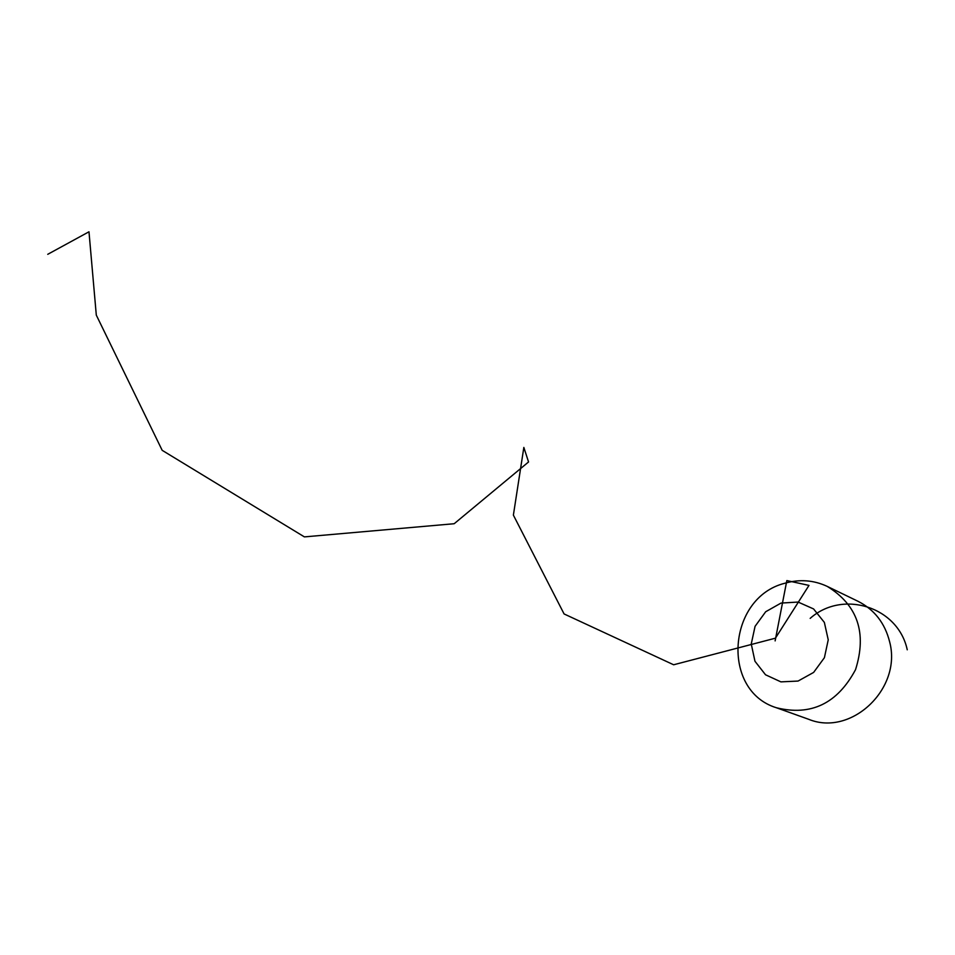 <?xml version="1.0" encoding="UTF-8"?>
<svg xmlns="http://www.w3.org/2000/svg" width="955" height="955" viewBox="0 0 955 955"><rect width="100%" height="100%" fill="white"/><g stroke="black" fill="none" stroke-linecap="round" stroke-linejoin="round"><path stroke-width="1.43" d="M776.367 707.739L808.67 719.294C851.311 736.902 902.356 688.448 889.594 641.676C884.903 623.114 874.422 609.672 858.151 601.364L827.281 586.418C813.648 580.055 799.454 579.017 784.7 583.29C727.4 597.627 720.703 690.692 776.367 707.739C811.01 716.274 837.404 703.572 855.549 669.622C867.068 632.89 857.638 605.16 827.281 586.418M781.011 603.082L765.683 611.749L755.071 626.325L751.251 643.98L754.963 661.254L765.528 674.779L780.904 681.87L798.07 681.058L813.624 672.427L824.404 657.697L828.236 639.826L824.356 622.397L813.576 608.932L798.093 602.056L781.011 603.082M907.25 649.794C898.106 606.664 842.632 589.438 810.174 618.374M775.126 640.901L786.836 580.58L808.992 585.403L775.424 638.179L673.645 664.776L564.083 613.946L513.384 515.127L523.841 447.429L528.557 461.957L454.186 523.722L304.394 536.889L162.183 450.33L96.3 315.114L88.982 231.79L47.75 254.305"/></g></svg>
